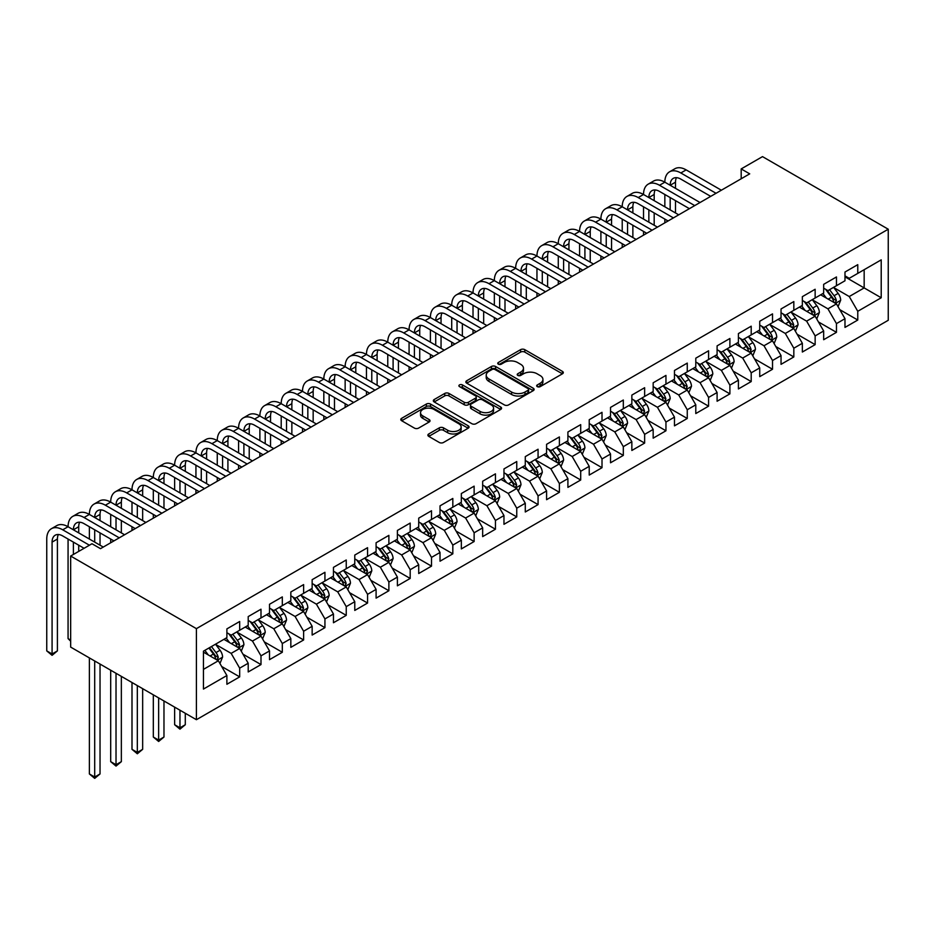 <?xml version="1.0" encoding="UTF-8"?>
<svg xmlns="http://www.w3.org/2000/svg" width="935" height="935" viewBox="0 0 935 935"><rect width="100%" height="100%" fill="white"/><g stroke="black" fill="none" stroke-linecap="round" stroke-linejoin="round"><path stroke-width="1.4" d="M537.274 386.634A2.069 1.192 0 0 0 540.208 386.634L562.438 373.801A2.957 1.706 0 0 0 563.302 372.598A2.957 1.706 0 0 0 562.438 371.394L524.78 349.655A2.957 1.706 0 0 0 520.596 349.655L498.367 362.488A2.069 1.192 0 0 0 497.759 363.329A2.069 1.192 0 0 0 498.367 364.171A2.069 1.192 0 0 0 501.289 364.171L504.164 362.511A9.467 5.47 0 0 1 517.558 362.511L520.702 364.323A9.467 5.47 0 0 1 523.471 368.191A9.467 5.47 0 0 1 520.702 372.06L517.815 373.719A2.069 1.192 0 0 0 517.219 374.561A2.069 1.192 0 0 0 517.815 375.402A2.069 1.192 0 0 0 520.748 375.402L523.623 373.743A9.467 5.47 0 0 1 537.017 373.743L540.149 375.554A9.467 5.47 0 0 1 542.931 379.423A9.467 5.47 0 0 1 540.149 383.292L537.274 384.951A2.069 1.192 0 0 0 536.667 385.793A2.069 1.192 0 0 0 537.274 386.634L537.274 384.951M428.756 433.957A2.957 1.706 0 0 0 427.879 435.161A2.957 1.706 0 0 0 428.756 436.376L439.31 442.477A2.957 1.706 0 0 0 443.494 442.477L468.19 428.218A2.957 1.706 0 0 0 469.054 427.014A2.957 1.706 0 0 0 468.19 425.799L430.532 404.06A2.957 1.706 0 0 0 426.348 404.06L401.653 418.319A2.957 1.706 0 0 0 400.788 419.523A2.957 1.706 0 0 0 401.653 420.727L414.415 428.101A2.957 1.706 0 0 0 418.6 428.101L429.165 422.001A2.957 1.706 0 0 0 430.03 420.797A2.957 1.706 0 0 0 429.165 419.581L422.842 415.935A7.912 4.57 0 0 1 420.528 412.697A7.912 4.57 0 0 1 425.413 408.478A7.912 4.57 0 0 1 434.039 409.472L458.828 423.777A7.912 4.57 0 0 1 461.142 427.014A7.912 4.57 0 0 1 456.257 431.234A7.912 4.57 0 0 1 447.631 430.24L443.494 427.856A2.957 1.706 0 0 0 439.31 427.856L428.756 433.957L428.756 436.376M70.663 556.044L196.408 628.647L196.408 719.705L70.663 647.102L70.663 556.044L91.981 543.738L100.501 548.658L749.706 173.852L741.186 168.919L741.186 178.772M741.186 168.919L762.504 156.624L888.25 229.215L196.408 628.647M504.374 404.913A2.957 1.706 0 0 0 508.558 404.913L533.254 390.655A2.957 1.706 0 0 0 534.119 389.451A2.957 1.706 0 0 0 533.254 388.235L495.597 366.497A2.957 1.706 0 0 0 491.413 366.497L466.717 380.755A2.957 1.706 0 0 0 465.852 381.959A2.957 1.706 0 0 0 466.717 383.163L504.374 404.913M460.336 387.09A2.069 1.192 0 0 1 462.428 387.382L462.428 384.916L500.716 407.017A2.957 1.706 0 0 1 501.581 408.233A2.957 1.706 0 0 1 500.716 409.436L476.032 423.695A2.957 1.706 0 0 1 471.848 423.695L434.191 401.945L434.191 399.537A2.957 1.706 0 0 0 433.326 400.741A2.957 1.706 0 0 0 434.191 401.945M434.191 399.537L444.756 393.436A2.957 1.706 0 0 1 448.94 393.436L464.216 402.249A2.957 1.706 0 0 0 468.4 402.249L475.401 398.205A2.957 1.706 0 0 0 476.266 397.001A2.957 1.706 0 0 0 475.401 395.785L459.506 386.611A2.069 1.192 0 0 1 458.898 385.769A2.069 1.192 0 0 1 460.172 384.659A2.069 1.192 0 0 1 462.428 384.916M196.408 719.705L888.25 320.284L888.25 229.215M844.983 276.842L864.162 287.922L864.162 269.701L881.214 259.86L857.769 273.394L857.769 264.663L844.983 272.038L844.983 280.781L836.463 285.701L836.463 276.959L823.665 284.345L823.665 293.087L815.145 298.008L815.145 289.266L802.359 296.652L802.359 305.394L793.827 310.315L793.827 301.573L781.041 308.959L781.041 317.69L772.52 322.622L772.52 313.88L759.734 321.266L759.734 329.997L751.202 334.917L751.202 326.186L738.416 333.573L738.416 342.303L729.896 347.224L729.896 338.493L717.098 345.868L717.098 354.61L708.578 359.531L708.578 350.8L695.792 358.175L695.792 366.917L687.26 371.838L687.26 363.096L674.474 370.482L674.474 379.224L665.954 384.145L665.954 375.402L653.168 382.789L653.168 391.531L644.636 396.452L644.636 387.709L631.85 395.096L631.85 403.826L623.318 408.759L623.318 400.016L610.532 407.403L610.532 416.133L602.011 421.054L602.011 412.323L589.225 419.71L589.225 428.44L580.693 433.361L580.693 424.63L567.907 432.005L567.907 440.747L559.387 445.668L559.387 436.937L546.589 444.312L546.589 453.054L538.069 457.975L538.069 449.232L525.283 456.619L525.283 465.361L516.751 470.282L516.751 461.539L503.965 468.926L503.965 477.668L495.445 482.589L495.445 473.846L482.659 481.233L482.659 489.963L474.127 494.895L474.127 486.153L461.341 493.54L461.341 502.27L452.82 507.191L452.82 498.46L440.023 505.847L440.023 514.577L431.502 519.498L431.502 510.767L418.716 518.142L418.716 526.884L410.184 531.805L410.184 523.074L397.398 530.449L397.398 539.191L388.878 544.112L388.878 535.369L376.092 542.756L376.092 551.498L367.56 556.418L367.56 547.676L354.774 555.063L354.774 563.805L346.242 568.725L346.242 559.983L333.456 567.37L333.456 576.1L324.936 581.032L324.936 572.29L312.15 579.677L312.15 588.407L303.618 593.328L303.618 584.597L290.832 591.984L290.832 600.714L282.312 605.635L282.312 596.904L269.514 604.279L269.514 613.021L260.994 617.942L260.994 609.211L248.207 616.586L248.207 625.328L239.676 630.248L239.676 621.506L226.889 628.893L226.889 637.635L203.444 651.169L203.444 689.072L226.889 675.526L218.369 660.764L203.444 652.151M881.214 259.86L881.214 297.762L857.769 311.297L849.249 296.535L833.798 287.606M839.759 309.637L857.769 320.039L857.769 311.297M857.769 320.039L844.983 327.414L844.983 318.683L836.463 323.603L827.931 308.83L812.48 299.913M818.452 321.944L836.463 332.334L836.463 323.603M836.463 332.334L823.665 339.721L823.665 330.99L815.145 335.91L806.624 321.137L791.162 312.22M797.134 334.251L815.145 344.641L815.145 335.91M815.145 344.641L802.359 352.027L802.359 343.285L793.827 348.217L785.306 333.444L769.856 324.527M775.816 346.546L793.827 356.948L793.827 348.217M793.827 356.948L781.041 364.334L781.041 355.592L772.52 360.513L763.988 345.751L748.538 336.834M754.51 358.853L772.52 369.255L772.52 360.513M772.52 369.255L759.734 376.641L759.734 367.899L751.202 372.82L742.682 358.058L727.231 349.129M733.192 371.16L751.202 381.562L751.202 372.82M751.202 381.562L738.416 388.948L738.416 380.206L729.896 385.126L721.364 370.365L705.913 361.436M711.886 383.467L729.896 393.869L729.896 385.126M729.896 393.869L717.098 401.244L717.098 392.513L708.578 397.433L700.046 382.672L684.595 373.743M690.568 395.774L708.578 406.176L708.578 397.433M708.578 406.176L695.792 413.55L695.792 404.82L687.26 409.74L678.74 394.967L663.289 386.05M669.25 408.081L687.26 418.471L687.26 409.74M687.26 418.471L674.474 425.857L674.474 417.127L665.954 422.047L657.422 407.274L641.971 398.357M647.943 420.388L665.954 430.778L665.954 422.047M665.954 430.778L653.168 438.164L653.168 429.422L644.636 434.354L636.116 419.581L620.653 410.664M626.625 432.683L644.636 443.085L644.636 434.354M644.636 443.085L631.85 450.471L631.85 441.729L623.318 446.649L614.798 431.888L599.347 422.971M605.319 444.99L623.318 455.392L623.318 446.649M623.318 455.392L610.532 462.778L610.532 454.036L602.011 458.956L593.48 444.195L578.029 435.266M584.001 457.297L602.011 467.699L602.011 458.956M602.011 467.699L589.225 475.074L589.225 466.343L580.693 471.263L572.173 456.502L556.722 447.573M562.683 469.604L580.693 480.006L580.693 471.263M580.693 480.006L567.907 487.38L567.907 478.65L559.387 483.57L550.855 468.809L535.404 459.88M541.377 481.911L559.387 492.301L559.387 483.57M559.387 492.301L546.589 499.687L546.589 490.957L538.069 495.877L529.549 481.104L514.086 472.187M520.059 494.218L538.069 504.608L538.069 495.877M538.069 504.608L525.283 511.994L525.283 503.264L516.751 508.184L508.231 493.411L492.78 484.494M498.741 506.525L516.751 516.915L516.751 508.184M516.751 516.915L503.965 524.301L503.965 515.559L495.445 520.491L486.913 505.718L471.462 496.801M477.434 518.82L495.445 529.222L495.445 520.491M495.445 529.222L482.659 536.608L482.659 527.866L474.127 532.786L465.607 518.025L450.156 509.108M456.116 531.127L474.127 541.529L474.127 532.786M474.127 541.529L461.341 548.915L461.341 540.173L452.82 545.093L444.289 530.332L428.838 521.403M434.81 543.434L452.82 553.836L452.82 545.093M452.82 553.836L440.023 561.21L440.023 552.48L431.502 557.4L422.971 542.639L407.52 533.71M413.492 555.741L431.502 566.142L431.502 557.4M431.502 566.142L418.716 573.517L418.716 564.787L410.184 569.707L401.664 554.946L386.213 546.017M392.174 568.048L410.184 578.438L410.184 569.707M410.184 578.438L397.398 585.824L397.398 577.094L388.878 582.014L380.346 567.241L364.895 558.324M370.868 580.355L388.878 590.745L388.878 582.014M388.878 590.745L376.092 598.131L376.092 589.401L367.56 594.321L359.04 579.548L343.577 570.63M349.55 592.661L367.56 603.052L367.56 594.321M367.56 603.052L354.774 610.438L354.774 601.696L346.242 606.628L337.722 591.855L322.271 582.937M328.243 604.957L346.242 615.359L346.242 606.628M346.242 615.359L333.456 622.745L333.456 614.003L324.936 618.923L316.404 604.162L300.953 595.244M306.925 617.264L324.936 627.665L324.936 618.923M324.936 627.665L312.15 635.052L312.15 626.31L303.618 631.23L295.098 616.469L279.647 607.54M285.607 629.571L303.618 639.972L303.618 631.23M303.618 639.972L290.832 647.347L290.832 638.617L282.312 643.537L273.78 628.776L258.329 619.847M264.301 641.878L282.312 652.279L282.312 643.537M282.312 652.279L269.514 659.654L269.514 650.924L260.994 655.844L252.473 641.071L237.011 632.154M242.983 654.184L260.994 664.575L260.994 655.844M260.994 664.575L248.207 671.961L248.207 663.231L239.676 668.151L231.155 653.378L215.704 644.46M221.665 666.491L239.676 676.882L239.676 668.151M239.676 676.882L226.889 684.268L226.889 675.526M226.889 632.715L231.155 635.169L239.676 630.248M203.444 669.378L218.369 660.764M248.207 620.408L252.473 622.862L260.994 617.942M231.155 653.378L239.676 648.458L223.909 639.353M248.207 663.231L239.676 648.458M269.514 608.101L273.78 610.555L282.312 605.635M252.473 641.071L260.994 636.151L245.215 627.046M269.514 650.924L260.994 636.151M290.832 595.794L295.098 598.26L303.618 593.328M273.78 628.776L282.312 623.844L266.533 614.739M290.832 638.617L282.312 623.844M312.15 583.487L316.404 585.953L324.936 581.032M295.098 616.469L303.618 611.548L287.851 602.444M312.15 626.31L303.618 611.548M333.456 571.18L337.722 573.646L346.242 568.725M316.404 604.162L324.936 599.241L309.158 590.137M333.456 614.003L324.936 599.241M354.774 558.873L359.04 561.339L367.56 556.418M337.722 591.855L346.242 586.935L330.476 577.83M354.774 601.696L346.242 586.935M376.092 546.578L380.346 549.032L388.878 544.112M359.04 579.548L367.56 574.628L351.794 565.523M376.092 589.401L367.56 574.628M397.398 534.271L401.664 536.725L410.184 531.805M380.346 567.241L388.878 562.321L373.1 553.216M397.398 577.094L388.878 562.321M418.716 521.964L422.971 524.418L431.502 519.498M401.664 554.946L410.184 550.014L394.418 540.909M418.716 564.787L410.184 550.014M440.023 509.657L444.289 512.123L452.82 507.191M422.971 542.639L431.502 537.718L415.724 528.602M440.023 552.48L431.502 537.718M461.341 497.35L465.607 499.816L474.127 494.895M444.289 530.332L452.82 525.412L437.042 516.307M461.341 540.173L452.82 525.412M482.659 485.043L486.913 487.509L495.445 482.589M465.607 518.025L474.127 513.105L458.36 504M482.659 527.866L474.127 513.105M503.965 472.736L508.231 475.202L516.751 470.282M486.913 505.718L495.445 500.798L479.667 491.693M503.965 515.559L495.445 500.798M525.283 460.441L529.549 462.895L538.069 457.975M508.231 493.411L516.751 488.491L500.985 479.386M525.283 503.264L516.751 488.491M546.589 448.134L550.855 450.588L559.387 445.668M529.549 481.104L538.069 476.184L522.291 467.079M546.589 490.957L538.069 476.184M567.907 435.827L572.173 438.281L580.693 433.361M550.855 468.809L559.387 463.877L543.609 454.772M567.907 478.65L559.387 463.877M589.225 423.52L593.48 425.986L602.011 421.054M572.173 456.502L580.693 451.582L564.927 442.465M589.225 466.343L580.693 451.582M610.532 411.213L614.798 413.679L623.318 408.759M593.48 444.195L602.011 439.275L586.233 430.17M610.532 454.036L602.011 439.275M631.85 398.906L636.116 401.372L644.636 396.452M614.798 431.888L623.318 426.968L607.551 417.863M631.85 441.729L623.318 426.968M653.168 386.599L657.422 389.065L665.954 384.145M636.116 419.581L644.636 414.661L628.869 405.556M653.168 429.422L644.636 414.661M674.474 374.304L678.74 376.758L687.26 371.838M657.422 407.274L665.954 402.354L650.176 393.249M674.474 417.127L665.954 402.354M695.792 361.997L700.046 364.451L708.578 359.531M678.74 394.967L687.26 390.047L671.494 380.942M695.792 404.82L687.26 390.047M717.098 349.69L721.364 352.144L729.896 347.224M700.046 382.672L708.578 377.74L692.8 368.635M717.098 392.513L708.578 377.74M738.416 337.383L742.682 339.849L751.202 334.917M721.364 370.365L729.896 365.445L714.118 356.328M738.416 380.206L729.896 365.445M759.734 325.076L763.988 327.542L772.52 322.622M742.682 358.058L751.202 353.138L735.436 344.033M759.734 367.899L751.202 353.138M781.041 312.769L785.306 315.235L793.827 310.315M763.988 345.751L772.52 340.831L756.742 331.726M781.041 355.592L772.52 340.831M802.359 300.462L806.624 302.928L815.145 298.008M785.306 333.444L793.827 328.524L778.06 319.419M802.359 343.285L793.827 328.524M823.665 288.167L827.931 290.621L836.463 285.701M806.624 321.137L815.145 316.217L799.367 307.112M823.665 330.99L815.145 316.217M844.983 275.86L849.249 278.314L857.769 273.394M827.931 308.83L836.463 303.91L820.685 294.805M844.983 318.683L836.463 303.91M849.249 296.535L864.162 287.922L881.214 297.762M538.104 386.926L540.149 385.746A9.467 5.47 0 0 0 542.931 381.889L542.931 379.423M523.471 368.191L523.471 370.646A9.467 5.47 0 0 1 520.702 374.514L518.644 375.695M562.391 373.825L524.78 352.109A2.957 1.706 0 0 0 520.596 352.109L499.197 364.463M533.207 390.678L495.597 368.963A2.957 1.706 0 0 0 491.413 368.963L466.764 383.186L466.717 380.755M528.018 390.292A2.069 1.192 0 0 0 528.626 389.451A2.069 1.192 0 0 0 528.018 388.598L494.966 369.524A2.069 1.192 0 0 0 492.032 369.524L489.005 371.265A9.467 5.47 0 0 0 486.223 375.134A9.467 5.47 0 0 0 489.005 379.002L511.597 392.046A9.467 5.47 0 0 0 524.991 392.046L528.018 390.292L528.018 392.758A2.069 1.192 0 0 0 528.626 391.905L528.626 389.451M486.223 375.134L486.223 377.6A9.467 5.47 0 0 0 489.005 381.457L489.005 379.002M528.018 392.758L524.991 394.5A9.467 5.47 0 0 1 511.597 394.5L489.005 381.457M434.226 401.968L444.756 395.891L444.756 393.436M476.266 397.001L476.266 399.455A2.957 1.706 0 0 1 475.401 400.671L468.4 404.715A2.957 1.706 0 0 1 464.216 404.715L448.94 395.891A2.957 1.706 0 0 0 444.756 395.891M462.428 387.382L500.681 409.46M480.064 411.4A7.912 4.57 0 0 0 488.678 412.393A7.912 4.57 0 0 0 493.575 408.174A7.912 4.57 0 0 0 491.249 404.937L482.518 399.899A2.957 1.706 0 0 0 478.334 399.899L471.322 403.943A2.957 1.706 0 0 0 470.457 405.147A2.957 1.706 0 0 0 471.322 406.363L480.064 411.4L480.064 413.866A7.912 4.57 0 0 0 488.678 414.848A7.912 4.57 0 0 0 493.575 410.629L493.575 408.174M470.457 405.147L470.457 407.613A2.957 1.706 0 0 0 471.322 408.817L471.322 406.363M480.064 413.866L471.322 408.817M461.142 427.014L461.142 429.469A7.912 4.57 0 0 1 456.257 433.7A7.912 4.57 0 0 1 447.631 432.706L443.494 430.322A2.957 1.706 0 0 0 439.31 430.322L428.791 436.4M420.528 412.697L420.528 415.163A7.912 4.57 0 0 0 422.842 418.389L422.842 415.935M429.13 422.024L422.842 418.389M468.143 428.242L430.532 406.526A2.957 1.706 0 0 0 426.348 406.526L401.699 420.75M838.04 306.645L840.682 300.193A7.983 4.617 -120 0 0 838.134 293.391L833.599 287.349M826.388 298.101L822.94 293.508M834.955 303.045L836.369 300.532A7.983 4.617 -120 0 0 834.078 295.729L829.555 289.686M826.972 290.06L832.559 297.529A4.067 2.349 60 0 1 833.295 298.768L836.369 300.532M825.558 289.254L831.519 297.213A7.983 4.617 60 0 1 833.81 302.017L833.973 302.473M84.092 548.296L62.738 535.965A15.065 8.696 -120 0 0 55.2 535.217A15.065 8.696 -120 0 0 52.08 542.113L52.08 653.974L46.75 650.9L46.75 539.039A22.604 13.055 60 0 1 51.437 528.696L56.766 525.622A22.604 13.055 60 0 1 68.068 526.732A22.604 13.055 60 0 1 72.743 516.389L78.072 513.315A22.604 13.055 60 0 1 89.374 514.425A22.604 13.055 60 0 1 94.061 504.082L99.391 501.008A22.604 13.055 60 0 1 110.692 502.13A22.604 13.055 60 0 1 115.367 491.775L120.697 488.701A22.604 13.055 60 0 1 131.999 489.823A22.604 13.055 60 0 1 136.685 479.468L142.015 476.394A22.604 13.055 60 0 1 153.317 477.516A22.604 13.055 60 0 1 158.003 467.161L163.333 464.087A22.604 13.055 60 0 1 174.635 465.209A22.604 13.055 60 0 1 179.31 454.866L184.639 451.78A22.604 13.055 60 0 1 195.941 452.902A22.604 13.055 60 0 1 200.628 442.559L205.957 439.485A22.604 13.055 60 0 1 217.259 440.595A22.604 13.055 60 0 1 221.946 430.252L227.263 427.178A22.604 13.055 60 0 1 238.577 428.288A22.604 13.055 60 0 1 243.252 417.945L248.581 414.871A22.604 13.055 60 0 1 259.883 415.993A22.604 13.055 60 0 1 264.57 405.638L269.899 402.564A22.604 13.055 60 0 1 281.201 403.686A22.604 13.055 60 0 1 285.876 393.331L291.206 390.257A22.604 13.055 60 0 1 302.508 391.379A22.604 13.055 60 0 1 307.194 381.024L312.524 377.95A22.604 13.055 60 0 1 323.826 379.072A22.604 13.055 60 0 1 328.512 368.729L333.842 365.643A22.604 13.055 60 0 1 345.144 366.765A22.604 13.055 60 0 1 349.819 356.422L355.148 353.348A22.604 13.055 60 0 1 366.45 354.458A22.604 13.055 60 0 1 371.137 344.115L376.466 341.041A22.604 13.055 60 0 1 387.768 342.152A22.604 13.055 60 0 1 392.443 331.808L397.772 328.734A22.604 13.055 60 0 1 409.074 329.856A22.604 13.055 60 0 1 413.761 319.501L419.09 316.427A22.604 13.055 60 0 1 430.392 317.549A22.604 13.055 60 0 1 435.079 307.194L440.408 304.12A22.604 13.055 60 0 1 451.71 305.242A22.604 13.055 60 0 1 456.385 294.887L461.715 291.813A22.604 13.055 60 0 1 473.017 292.935A22.604 13.055 60 0 1 477.703 282.592L483.033 279.507A22.604 13.055 60 0 1 494.334 280.629A22.604 13.055 60 0 1 499.021 270.285L504.339 267.211A22.604 13.055 60 0 1 515.652 268.322A22.604 13.055 60 0 1 520.327 257.978L525.657 254.904A22.604 13.055 60 0 1 536.959 256.026A22.604 13.055 60 0 1 541.645 245.671L546.975 242.597A22.604 13.055 60 0 1 558.277 243.719A22.604 13.055 60 0 1 562.952 233.364L568.281 230.29A22.604 13.055 60 0 1 579.583 231.412A22.604 13.055 60 0 1 584.27 221.057L589.599 217.984A22.604 13.055 60 0 1 600.901 219.106A22.604 13.055 60 0 1 605.588 208.75L610.917 205.677A22.604 13.055 60 0 1 622.219 206.799A22.604 13.055 60 0 1 626.894 196.455L632.224 193.37A22.604 13.055 60 0 1 643.525 194.492A22.604 13.055 60 0 1 648.212 184.148L653.542 181.074A22.604 13.055 60 0 1 664.843 182.185A22.604 13.055 60 0 1 669.518 171.841L674.848 168.768A22.604 13.055 60 0 1 686.15 169.889L721.364 190.214M669.518 171.841A22.604 13.055 60 0 1 680.832 172.963L716.035 193.288M710.705 196.362L680.832 179.111A15.065 8.696 -120 0 0 673.293 178.363A15.065 8.696 -120 0 0 670.173 185.27L675.502 182.185L675.502 188.344M676.437 177.673A15.065 8.696 -120 0 0 675.502 182.185M670.173 197.565L670.173 209.872M675.502 200.651L675.502 212.958M664.843 222.846L664.843 219.106M664.843 206.799L664.843 194.492M816.722 318.952L819.364 312.5A7.983 4.617 -120 0 0 816.816 305.698L812.293 299.656M805.07 310.408L801.634 305.803M813.637 315.352L815.051 312.839A7.983 4.617 -120 0 0 812.76 308.036L808.237 301.993M805.654 302.367L811.241 309.836A4.067 2.349 60 0 1 811.989 311.075L815.051 312.839M804.252 301.561L810.213 309.52A7.983 4.617 60 0 1 812.492 314.324L812.655 314.779M795.404 331.259L798.046 324.807A7.983 4.617 -120 0 0 795.498 318.005L790.975 311.963M783.764 322.704L780.316 318.11M792.331 327.659L793.733 325.146A7.983 4.617 -120 0 0 791.454 320.343L786.919 314.3M784.336 314.674L789.935 322.143A4.067 2.349 60 0 1 790.671 323.381L793.733 325.146M782.934 313.868L788.895 321.815A7.983 4.617 60 0 1 791.185 326.619L791.337 327.086M648.212 184.148A22.604 13.055 60 0 1 659.514 185.27L664.843 182.185L700.046 202.521M659.514 185.27L694.728 205.595M689.399 208.669L659.514 191.418A15.065 8.696 -120 0 0 651.976 190.67A15.065 8.696 -120 0 0 648.855 197.565L654.184 194.492L654.184 200.651M655.131 189.98A15.065 8.696 -120 0 0 654.184 194.492M648.855 209.872L648.855 222.179M654.184 212.958L654.184 225.253M643.525 235.152L643.525 231.412M643.525 219.106L643.525 206.799M626.894 196.455A22.604 13.055 60 0 1 638.196 197.565L643.525 194.492L678.74 214.828M638.196 197.565L673.41 217.902M668.081 220.976L638.196 203.725A15.065 8.696 -120 0 0 630.669 202.977A15.065 8.696 -120 0 0 627.549 209.872L632.866 206.799L632.866 212.958M633.813 202.287A15.065 8.696 -120 0 0 632.866 206.799M627.549 222.179L627.549 234.486M632.866 225.253L632.866 237.56M622.219 247.459L622.219 243.719M622.219 231.412L622.219 219.106M774.098 343.566L776.74 337.114A7.983 4.617 -120 0 0 774.192 330.312L769.657 324.27M762.446 335.01L758.998 330.417M771.013 339.954L772.427 337.453A7.983 4.617 -120 0 0 770.136 332.65L765.613 326.607M763.03 326.981L768.617 334.45A4.067 2.349 60 0 1 769.353 335.677L772.427 337.453M761.616 326.175L767.577 334.122A7.983 4.617 60 0 1 769.867 338.926L770.031 339.393M752.78 355.861L755.422 349.421A7.983 4.617 -120 0 0 752.874 342.619L748.351 336.577M741.128 347.317L737.692 342.724M749.695 352.261L751.109 349.76A7.983 4.617 -120 0 0 748.83 344.957L744.295 338.914M741.712 339.288L747.31 346.756A4.067 2.349 60 0 1 748.047 347.984L751.109 349.76M740.31 338.47L746.27 346.429A7.983 4.617 60 0 1 748.549 351.233L748.713 351.7M605.588 208.75A22.604 13.055 60 0 1 616.89 209.872L622.219 206.799L657.422 227.123M616.89 209.872L652.092 230.209M646.763 233.282L616.89 216.032A15.065 8.696 -120 0 0 609.351 215.284A15.065 8.696 -120 0 0 606.231 222.179L611.56 219.106L611.56 225.253M612.507 214.582A15.065 8.696 -120 0 0 611.56 219.106M606.231 234.486L606.231 246.793M611.56 237.56L611.56 249.867M600.901 259.766L600.901 256.026M600.901 243.719L600.901 231.412M584.27 221.057A22.604 13.055 60 0 1 595.572 222.179L600.901 219.106L636.116 239.43M595.572 222.179L630.786 242.504M625.457 245.589L595.572 228.339A15.065 8.696 -120 0 0 588.033 227.591A15.065 8.696 -120 0 0 584.913 234.486L590.242 231.412L590.242 237.56M591.189 226.889A15.065 8.696 -120 0 0 590.242 231.412M584.913 246.793L584.913 259.1M590.242 249.867L590.242 262.174M579.583 272.062L579.583 268.322M579.583 256.026L579.583 243.719M731.462 368.168L734.115 361.728A7.983 4.617 -120 0 0 731.556 354.926L727.033 348.872M719.821 359.624L716.374 355.031M728.388 364.568L729.803 362.067A7.983 4.617 -120 0 0 727.512 357.264L722.989 351.209M720.394 351.595L725.992 359.052A4.067 2.349 60 0 1 726.729 360.291L729.803 362.067M718.992 350.777L724.952 358.736A7.983 4.617 60 0 1 727.243 363.54L727.407 364.007M562.952 233.364A22.604 13.055 60 0 1 574.254 234.486L579.583 231.412L614.798 251.737M574.254 234.486L609.468 254.811M604.139 257.896L574.254 240.634A15.065 8.696 -120 0 0 566.727 239.898A15.065 8.696 -120 0 0 563.606 246.793L568.936 243.719L568.936 249.867M569.871 239.196A15.065 8.696 -120 0 0 568.936 243.719M563.606 259.1L563.606 271.407M568.936 262.174L568.936 274.481M558.277 284.369L558.277 280.629M558.277 268.322L558.277 256.026M710.156 380.475L712.797 374.023A7.983 4.617 -120 0 0 710.249 367.221L705.715 361.179M698.503 371.931L695.067 367.338M707.07 376.875L708.485 374.374A7.983 4.617 -120 0 0 706.194 369.559L701.671 363.516M699.088 363.902L704.674 371.359A4.067 2.349 60 0 1 705.422 372.598L708.485 374.374M697.685 363.084L703.646 371.043A7.983 4.617 60 0 1 705.925 375.847L706.089 376.302M541.645 245.671A22.604 13.055 60 0 1 552.947 246.793L558.277 243.719L593.48 264.044M552.947 246.793L588.15 267.118M582.832 270.192L552.947 252.941A15.065 8.696 -120 0 0 545.409 252.193A15.065 8.696 -120 0 0 542.288 259.1L547.618 256.026L547.618 262.174M548.564 251.503A15.065 8.696 -120 0 0 547.618 256.026M542.288 271.407L542.288 283.702M547.618 274.481L547.618 286.788M536.959 296.675L536.959 292.935M536.959 280.629L536.959 268.322M688.838 392.782L691.479 386.33A7.983 4.617 -120 0 0 688.931 379.528L684.408 373.486M677.185 384.238L673.749 379.645M685.764 389.182L687.167 386.669A7.983 4.617 -120 0 0 684.887 381.866L680.353 375.823M677.77 376.197L683.368 383.666A4.067 2.349 60 0 1 684.104 384.904L687.167 386.669M676.367 375.391L682.328 383.35A7.983 4.617 60 0 1 684.619 388.154L684.771 388.609M520.327 257.978A22.604 13.055 60 0 1 531.629 259.1L536.959 256.026L572.173 276.351M531.629 259.1L566.844 279.425M561.514 282.499L531.629 265.248A15.065 8.696 -120 0 0 524.103 264.5A15.065 8.696 -120 0 0 520.97 271.407L526.3 268.322L526.3 274.481M527.246 263.81A15.065 8.696 -120 0 0 526.3 268.322M520.97 283.702L520.97 296.009M526.3 286.788L526.3 299.083M515.652 308.982L515.652 305.242M515.652 292.935L515.652 280.629M667.532 405.089L670.173 398.637A7.983 4.617 -120 0 0 667.625 391.835L663.09 385.793M655.879 396.545L652.431 391.94M664.446 401.489L665.86 398.976A7.983 4.617 -120 0 0 663.569 394.173L659.046 388.13M656.463 388.504L662.05 395.973A4.067 2.349 60 0 1 662.786 397.211L665.86 398.976M655.049 387.698L661.01 395.657A7.983 4.617 60 0 1 663.301 400.46L663.464 400.916M499.021 270.285A22.604 13.055 60 0 1 510.323 271.407L515.652 268.322L550.855 288.658M510.323 271.407L545.526 291.732M540.196 294.805L510.323 277.555A15.065 8.696 -120 0 0 502.785 276.807A15.065 8.696 -120 0 0 499.664 283.702L504.993 280.629L504.993 286.788M505.928 276.117A15.065 8.696 -120 0 0 504.993 280.629M499.664 296.009L499.664 308.316M504.993 299.095L504.993 311.39M494.334 321.289L494.334 317.549M494.334 305.242L494.334 292.935M646.214 417.396L648.855 410.944A7.983 4.617 -120 0 0 646.307 404.142L641.784 398.1M634.561 408.84L631.125 404.247M643.128 413.796L644.542 411.283A7.983 4.617 -120 0 0 642.251 406.48L637.728 400.437M635.146 400.811L640.732 408.279A4.067 2.349 60 0 1 641.48 409.518L644.542 411.283M633.743 400.005L639.704 407.952A7.983 4.617 60 0 1 641.983 412.756L642.146 413.223M477.703 282.592A22.604 13.055 60 0 1 489.005 283.702L494.334 280.629L529.549 300.965M489.005 283.702L524.219 304.039M518.89 307.112L489.005 289.862A15.065 8.696 -120 0 0 481.467 289.114A15.065 8.696 -120 0 0 478.346 296.009L483.675 292.935L483.675 299.083M484.622 288.424A15.065 8.696 -120 0 0 483.675 292.935M478.346 308.316L478.346 320.623M483.675 311.39L483.675 323.697M473.017 333.596L473.017 329.856M473.017 317.549L473.017 305.242M624.896 429.703L627.537 423.251A7.983 4.617 -120 0 0 624.989 416.449L620.466 410.407M613.255 421.147L609.807 416.554M621.822 426.091L623.224 423.59A7.983 4.617 -120 0 0 620.945 418.786L616.41 412.744M613.827 413.118L619.426 420.586A4.067 2.349 60 0 1 620.162 421.814L623.224 423.59M612.425 412.312L618.386 420.259A7.983 4.617 60 0 1 620.676 425.063L620.828 425.53M456.385 294.887A22.604 13.055 60 0 1 467.687 296.009L473.017 292.935L508.231 313.26M467.687 296.009L502.901 316.346M497.572 319.419L467.687 302.169A15.065 8.696 -120 0 0 460.16 301.421A15.065 8.696 -120 0 0 457.04 308.316L462.369 305.242L462.369 311.39M463.304 300.719A15.065 8.696 -120 0 0 462.369 305.242M457.04 320.623L457.04 332.93M462.369 323.697L462.369 336.004M451.71 345.903L451.71 342.152M451.71 329.856L451.71 317.549M603.589 441.998L606.231 435.558A7.983 4.617 -120 0 0 603.683 428.756L599.148 422.714M591.937 433.454L588.501 428.861M600.504 438.398L601.918 435.897A7.983 4.617 -120 0 0 599.627 431.093L595.104 425.051M592.521 425.425L598.108 432.893A4.067 2.349 60 0 1 598.844 434.12L601.918 435.897M591.119 424.607L597.068 432.566A7.983 4.617 60 0 1 599.358 437.37L599.522 437.837M435.079 307.194A22.604 13.055 60 0 1 446.381 308.316L451.71 305.242L486.913 325.567M446.381 308.316L481.583 328.641M476.254 331.726L446.381 314.476A15.065 8.696 -120 0 0 438.842 313.728A15.065 8.696 -120 0 0 435.722 320.623L441.051 317.549L441.051 323.697M441.998 313.026A15.065 8.696 -120 0 0 441.051 317.549M435.722 332.93L435.722 345.237M441.051 336.004L441.051 348.311M430.392 358.199L430.392 354.458M430.392 342.152L430.392 329.856M582.271 454.305L584.913 447.865A7.983 4.617 -120 0 0 582.365 441.063L577.842 435.009M570.619 445.761L567.183 441.168M579.186 450.705L580.6 448.204A7.983 4.617 -120 0 0 578.321 443.4L573.786 437.346M571.203 437.732L576.801 445.189A4.067 2.349 60 0 1 577.538 446.427L580.6 448.204M569.801 436.914L575.761 444.873A7.983 4.617 60 0 1 578.04 449.677L578.204 450.144M413.761 319.501A22.604 13.055 60 0 1 425.063 320.623L430.392 317.549L465.607 337.874M425.063 320.623L460.277 340.948M454.948 344.033L425.063 326.771A15.065 8.696 -120 0 0 417.524 326.034A15.065 8.696 -120 0 0 414.404 332.93L419.733 329.856L419.733 336.004M420.68 325.333A15.065 8.696 -120 0 0 419.733 329.856M414.404 345.237L414.404 357.544M419.733 348.311L419.733 360.618M409.074 370.505L409.074 366.765M409.074 354.458L409.074 342.152M560.965 466.612L563.606 460.16A7.983 4.617 -120 0 0 561.058 453.358L556.524 447.316M549.312 458.068L545.865 453.475M557.879 463.012L559.294 460.511A7.983 4.617 -120 0 0 557.003 455.696L552.48 449.653M549.897 450.039L555.483 457.495A4.067 2.349 60 0 1 556.22 458.734L559.294 460.511M548.483 449.221L554.443 457.18A7.983 4.617 60 0 1 556.734 461.983L556.898 462.439M392.443 331.808A22.604 13.055 60 0 1 403.756 332.93L409.074 329.856L444.289 350.181M403.756 332.93L438.959 353.255M433.63 356.328L403.756 339.078A15.065 8.696 -120 0 0 396.218 338.33A15.065 8.696 -120 0 0 393.097 345.237L398.427 342.163L398.427 348.311M399.362 337.64A15.065 8.696 -120 0 0 398.427 342.163M393.097 357.544L393.097 369.839M398.427 360.618L398.427 372.925M387.768 382.812L387.768 379.072M387.768 366.765L387.768 354.458M539.647 478.919L542.288 472.467A7.983 4.617 -120 0 0 539.74 465.665L535.206 459.623M527.995 470.375L524.558 465.782M536.561 475.319L537.976 472.806A7.983 4.617 -120 0 0 535.685 468.003L531.162 461.96M528.579 462.334L534.165 469.802A4.067 2.349 60 0 1 534.913 471.041L537.976 472.806M527.176 461.528L533.137 469.487A7.983 4.617 60 0 1 535.416 474.29L535.58 474.746M371.137 344.115A22.604 13.055 60 0 1 382.438 345.237L387.768 342.152L422.971 362.488M382.438 345.237L417.653 365.562M412.323 368.635L382.438 351.385A15.065 8.696 -120 0 0 374.9 350.637A15.065 8.696 -120 0 0 371.779 357.544L377.109 354.458L377.109 360.618M378.056 349.947A15.065 8.696 -120 0 0 377.109 354.458M371.779 369.839L371.779 382.146M377.109 372.925L377.109 385.22M366.45 395.119L366.45 391.379M366.45 379.072L366.45 366.765M518.329 491.226L520.97 484.774A7.983 4.617 -120 0 0 518.422 477.972L513.899 471.93M506.688 482.682L503.24 478.077M515.255 487.626L516.658 485.113A7.983 4.617 -120 0 0 514.379 480.309L509.844 474.267M507.261 474.641L512.859 482.109A4.067 2.349 60 0 1 513.596 483.348L516.658 485.113M505.858 473.835L511.819 481.794A7.983 4.617 60 0 1 514.11 486.597L514.262 487.053M349.819 356.422A22.604 13.055 60 0 1 361.12 357.544L366.45 354.458L401.664 374.795M361.12 357.544L396.335 377.869M391.005 380.942L361.12 363.692A15.065 8.696 -120 0 0 353.594 362.944A15.065 8.696 -120 0 0 350.473 369.839L355.791 366.765L355.791 372.925M356.738 362.254A15.065 8.696 -120 0 0 355.791 366.765M350.473 382.146L350.473 394.453M355.791 385.22L355.791 397.527M345.144 407.426L345.144 403.686M345.144 391.379L345.144 379.072M497.023 503.533L499.664 497.081A7.983 4.617 -120 0 0 497.116 490.279L492.581 484.236M485.37 494.977L481.922 490.384M493.937 499.933L495.351 497.42A7.983 4.617 -120 0 0 493.061 492.616L488.537 486.574M485.955 486.948L491.541 494.416A4.067 2.349 60 0 1 492.277 495.655L495.351 497.42M484.54 486.142L490.501 494.089A7.983 4.617 60 0 1 492.792 498.893L492.955 499.36M328.512 368.729A22.604 13.055 60 0 1 339.814 369.839L345.144 366.765L380.346 387.102M339.814 369.839L375.017 390.175M369.687 393.249L339.814 375.999A15.065 8.696 -120 0 0 332.276 375.251A15.065 8.696 -120 0 0 329.155 382.146L334.485 379.072L334.485 385.22M335.431 374.549A15.065 8.696 -120 0 0 334.485 379.072M329.155 394.453L329.155 406.76M334.485 397.527L334.485 409.834M323.826 419.733L323.826 415.993M323.826 403.686L323.826 391.379M475.705 515.84L478.346 509.388A7.983 4.617 -120 0 0 475.798 502.586L471.275 496.543M464.052 507.284L460.616 502.691M472.619 512.228L474.033 509.727A7.983 4.617 -120 0 0 471.754 504.923L467.219 498.881M464.637 499.255L470.235 506.723A4.067 2.349 60 0 1 470.971 507.95L474.033 509.727M463.234 498.449L469.195 506.396A7.983 4.617 60 0 1 471.474 511.2L471.637 511.667M307.194 381.024A22.604 13.055 60 0 1 318.496 382.146L323.826 379.072L359.04 399.397M318.496 382.146L353.71 402.482M348.381 405.556L318.496 388.305A15.065 8.696 -120 0 0 310.958 387.558A15.065 8.696 -120 0 0 307.837 394.453L313.167 391.379L313.167 397.527M314.113 386.856A15.065 8.696 -120 0 0 313.167 391.379M307.837 406.76L307.837 419.067M313.167 409.834L313.167 422.141M302.508 432.04L302.508 428.288M302.508 415.993L302.508 403.686M454.387 528.135L457.04 521.695A7.983 4.617 -120 0 0 454.48 514.893L449.957 508.85M442.746 519.591L439.298 514.998M451.313 524.535L452.727 522.034A7.983 4.617 -120 0 0 450.436 517.23L445.913 511.188M443.319 511.562L448.917 519.03A4.067 2.349 60 0 1 449.653 520.257L452.727 522.034M441.916 510.744L447.877 518.703A7.983 4.617 60 0 1 450.167 523.506L450.331 523.974M285.876 393.331A22.604 13.055 60 0 1 297.178 394.453L302.508 391.379L337.722 411.704M297.178 394.453L332.392 414.778M327.063 417.863L297.178 400.612A15.065 8.696 -120 0 0 289.651 399.864A15.065 8.696 -120 0 0 286.531 406.76L291.86 403.686L291.86 409.834M292.795 399.163A15.065 8.696 -120 0 0 291.86 403.686M286.531 419.067L286.531 431.374M291.86 422.141L291.86 434.448M281.201 444.335L281.201 440.595M281.201 428.288L281.201 415.993M433.08 540.442L435.722 534.002A7.983 4.617 -120 0 0 433.174 527.2L428.639 521.146M421.428 531.898L417.992 527.305M429.995 536.842L431.409 534.341A7.983 4.617 -120 0 0 429.118 529.537L424.595 523.483M422.012 523.869L427.599 531.325A4.067 2.349 60 0 1 428.347 532.564L431.409 534.341M420.61 523.051L426.559 531.01A7.983 4.617 60 0 1 428.849 535.813L429.013 536.281M264.57 405.638A22.604 13.055 60 0 1 275.872 406.76L281.201 403.686L316.404 424.011M275.872 406.76L311.075 427.085M305.757 430.158L275.872 412.908A15.065 8.696 -120 0 0 268.333 412.171A15.065 8.696 -120 0 0 265.213 419.067L270.542 415.993L270.542 422.141M271.489 411.47A15.065 8.696 -120 0 0 270.542 415.993M265.213 431.374L265.213 443.681M270.542 434.448L270.542 446.755M259.883 456.642L259.883 452.902M259.883 440.595L259.883 428.288M411.762 552.749L414.404 546.297A7.983 4.617 -120 0 0 411.856 539.495L407.333 533.453M400.11 544.205L396.674 539.612M408.688 549.149L410.091 546.648A7.983 4.617 -120 0 0 407.812 541.832L403.277 535.79M400.694 536.176L406.293 543.632A4.067 2.349 60 0 1 407.029 544.871L410.091 546.648M399.292 535.358L405.252 543.317A7.983 4.617 60 0 1 407.543 548.12L407.695 548.576M243.252 417.945A22.604 13.055 60 0 1 254.554 419.067L259.883 415.993L295.098 436.318M254.554 419.067L289.768 439.392M284.439 442.465L254.554 425.215A15.065 8.696 -120 0 0 247.027 424.467A15.065 8.696 -120 0 0 243.895 431.374L249.224 428.288L249.224 434.448M250.171 423.777A15.065 8.696 -120 0 0 249.224 428.288M243.895 443.681L243.895 455.976M249.224 446.755L249.224 459.062M238.577 468.949L238.577 465.209M238.577 452.902L238.577 440.595M390.456 565.056L393.097 558.604A7.983 4.617 -120 0 0 390.55 551.802L386.015 545.76M378.804 556.512L375.356 551.919M387.37 561.456L388.785 558.943A7.983 4.617 -120 0 0 386.494 554.139L381.971 548.097M379.388 548.471L384.975 555.939A4.067 2.349 60 0 1 385.711 557.178L388.785 558.943M377.974 547.665L383.934 555.624A7.983 4.617 60 0 1 386.225 560.427L386.389 560.883M221.946 430.252A22.604 13.055 60 0 1 233.247 431.374L238.577 428.288L273.78 448.625M233.247 431.374L268.45 451.699M263.121 454.772L233.247 437.522A15.065 8.696 -120 0 0 225.709 436.774A15.065 8.696 -120 0 0 222.588 443.681L227.918 440.595L227.918 446.755M228.853 436.084A15.065 8.696 -120 0 0 227.918 440.595M222.588 455.976L222.588 468.283M227.918 459.062L227.918 471.357M217.259 481.256L217.259 477.516M217.259 465.209L217.259 452.902M369.138 577.362L371.779 570.911A7.983 4.617 -120 0 0 369.231 564.109L364.708 558.066M357.486 568.819L354.049 564.214M366.052 573.763L367.467 571.25A7.983 4.617 -120 0 0 365.176 566.446L360.653 560.404M358.07 560.778L363.657 568.246A4.067 2.349 60 0 1 364.405 569.485L367.467 571.25M356.667 559.971L362.628 567.919A7.983 4.617 60 0 1 364.907 572.734L365.071 573.19M200.628 442.559A22.604 13.055 60 0 1 211.929 443.681L217.259 440.595L252.473 460.932M211.929 443.681L247.144 464.005M241.814 467.079L211.929 449.828A15.065 8.696 -120 0 0 204.391 449.08A15.065 8.696 -120 0 0 201.27 455.976L206.6 452.902L206.6 459.062M207.547 448.391A15.065 8.696 -120 0 0 206.6 452.902M201.27 468.283L201.27 480.59M206.6 471.357L206.6 483.664M195.941 493.563L195.941 489.823M195.941 477.516L195.941 465.209M347.82 589.669L350.461 583.218A7.983 4.617 -120 0 0 347.913 576.416L343.39 570.373M336.179 581.114L332.731 576.521M344.746 586.07L346.149 583.557A7.983 4.617 -120 0 0 343.87 578.753L339.335 572.711M336.752 573.085L342.35 580.553A4.067 2.349 60 0 1 343.087 581.792L346.149 583.557M335.349 572.278L341.31 580.226A7.983 4.617 60 0 1 343.601 585.029L343.753 585.497M179.31 454.866A22.604 13.055 60 0 1 190.611 455.976L195.941 452.902L231.155 473.227M190.611 455.976L225.826 476.312M220.496 479.386L190.611 462.135A15.065 8.696 -120 0 0 183.085 461.387A15.065 8.696 -120 0 0 179.964 468.283L185.294 465.209L185.294 471.357M186.229 460.686A15.065 8.696 -120 0 0 185.294 465.209M179.964 480.59L179.964 492.897M185.294 483.664L185.294 495.971M174.635 505.87L174.635 502.13M174.635 489.823L174.635 477.516M326.514 601.976L329.155 595.525A7.983 4.617 -120 0 0 326.607 588.723L322.072 582.68M314.861 593.421L311.425 588.828M323.428 598.365L324.842 595.864A7.983 4.617 -120 0 0 322.552 591.06L318.029 585.018M315.446 585.392L321.032 592.86A4.067 2.349 60 0 1 321.769 594.087L324.842 595.864M314.043 584.585L319.992 592.533A7.983 4.617 60 0 1 322.283 597.336L322.446 597.804M158.003 467.161A22.604 13.055 60 0 1 169.305 468.283L174.635 465.209L209.837 485.534M169.305 468.283L204.508 488.619M199.178 491.693L169.305 474.442A15.065 8.696 -120 0 0 161.767 473.694A15.065 8.696 -120 0 0 158.646 480.59L163.976 477.516L163.976 483.664M164.922 472.993A15.065 8.696 -120 0 0 163.976 477.516M158.646 492.897L158.646 505.204M163.976 495.971L163.976 508.278M153.317 518.177L153.317 514.425M153.317 502.13L153.317 489.823M305.196 614.272L307.837 607.832A7.983 4.617 -120 0 0 305.289 601.03L300.766 594.987M293.543 605.728L290.107 601.135M302.11 610.672L303.524 608.171A7.983 4.617 -120 0 0 301.245 603.367L296.711 597.325M294.128 597.699L299.726 605.167A4.067 2.349 60 0 1 300.462 606.394L303.524 608.171M292.725 596.881L298.686 604.84A7.983 4.617 60 0 1 300.965 609.643L301.128 610.111M179.964 710.203L179.964 727.804L185.294 724.73L185.294 713.288M185.294 724.73L179.964 729.16L174.635 724.73L174.635 707.129M174.635 724.73L179.964 727.804L179.964 729.16M136.685 479.468A22.604 13.055 60 0 1 147.987 480.59L153.317 477.516L188.531 497.841M147.987 480.59L183.202 500.915M177.872 504L147.987 486.749A15.065 8.696 -120 0 0 140.449 486.001A15.065 8.696 -120 0 0 137.328 492.897L142.658 489.823L142.658 495.971M143.604 485.3A15.065 8.696 -120 0 0 142.658 489.823M137.328 505.204L137.328 517.511M142.658 508.278L142.658 520.585M131.999 530.472L131.999 526.732M131.999 514.425L131.999 502.13M283.889 626.579L286.531 620.127A7.983 4.617 -120 0 0 283.983 613.337L279.448 607.283M272.237 618.035L268.789 613.442M280.804 622.979L282.218 620.478A7.983 4.617 -120 0 0 279.927 615.674L275.404 609.62M272.81 610.006L278.408 617.462A4.067 2.349 60 0 1 279.144 618.701L282.218 620.478M271.407 609.188L277.368 617.147A7.983 4.617 60 0 1 279.659 621.95L279.822 622.418M158.646 697.907L158.646 740.111L163.976 737.037L163.976 700.981M163.976 737.037L158.646 741.467L153.317 737.037L153.317 694.822M153.317 737.037L158.646 740.111L158.646 741.467M115.367 491.775A22.604 13.055 60 0 1 126.681 492.897L131.999 489.823L167.213 510.148M126.681 492.897L161.884 513.221M156.554 516.295L126.681 499.045A15.065 8.696 -120 0 0 119.142 498.308A15.065 8.696 -120 0 0 116.022 505.204L121.351 502.13L121.351 508.278M122.286 497.607A15.065 8.696 -120 0 0 121.351 502.13M116.022 517.511L116.022 529.818M121.351 520.585L121.351 532.892M110.692 542.779L110.692 539.039M110.692 526.732L110.692 514.425M262.571 638.885L265.213 632.434A7.983 4.617 -120 0 0 262.665 625.632L258.13 619.589M250.919 630.342L247.483 625.749M259.486 635.286L260.9 632.773A7.983 4.617 -120 0 0 258.609 627.969L254.086 621.927M251.503 622.313L257.09 629.769A4.067 2.349 60 0 1 257.838 631.008L260.9 632.773M250.101 621.495L256.061 629.454A7.983 4.617 60 0 1 258.34 634.257L258.504 634.713M137.328 685.6L137.328 752.418L142.658 749.344L142.658 688.674M142.658 749.344L137.328 753.774L131.999 749.344L131.999 682.527M131.999 749.344L137.328 752.418L137.328 753.774M94.061 504.082A22.604 13.055 60 0 1 105.363 505.204L110.692 502.13L145.895 522.455M105.363 505.204L140.577 525.528M135.248 528.602L105.363 511.351A15.065 8.696 -120 0 0 97.824 510.603A15.065 8.696 -120 0 0 94.704 517.511L100.033 514.425L100.033 520.585M100.98 509.914A15.065 8.696 -120 0 0 100.033 514.425M94.704 529.818L94.704 542.113M100.033 532.892L100.033 545.198M89.374 539.039L89.374 526.732M241.253 651.192L243.895 644.741A7.983 4.617 -120 0 0 241.347 637.939L236.824 631.896M229.613 642.649L226.165 638.056M238.18 647.593L239.582 645.08A7.983 4.617 -120 0 0 237.303 640.276L232.768 634.234M230.185 634.608L235.784 642.076A4.067 2.349 60 0 1 236.52 643.315L239.582 645.08M228.783 633.801L234.743 641.761A7.983 4.617 60 0 1 237.034 646.564L237.186 647.02M116.022 673.293L116.022 764.725L121.351 761.651L121.351 676.367M121.351 761.651L116.022 766.081L110.692 761.651L110.692 670.22M110.692 761.651L116.022 764.725L116.022 766.081M72.743 516.389A22.604 13.055 60 0 1 84.045 517.511L89.374 514.425L124.589 534.762M84.045 517.511L119.259 537.835M113.93 540.909L84.045 523.658A15.065 8.696 -120 0 0 76.518 522.91A15.065 8.696 -120 0 0 73.397 529.818L78.715 526.732L78.715 532.892M79.662 522.221A15.065 8.696 -120 0 0 78.715 526.732M73.397 542.113L73.397 554.467M78.715 545.198L78.715 551.393M70.663 640.089L68.068 638.593L68.068 539.039M68.068 638.593L70.663 641.2M219.947 663.499L222.588 657.048A7.983 4.617 -120 0 0 220.041 650.246L215.506 644.203M208.295 654.944L204.847 650.351M216.862 659.9L218.276 657.387A7.983 4.617 -120 0 0 215.985 652.583L211.462 646.541M209.463 647.698L214.466 654.383A4.067 2.349 60 0 1 215.202 655.622L218.276 657.387M208.902 648.013L213.425 654.056A7.983 4.617 60 0 1 215.716 658.871L215.88 659.327M94.704 660.987L94.704 777.032L100.033 773.946L100.033 664.06M100.033 773.946L94.704 778.376L89.374 773.946L89.374 657.913M89.374 773.946L94.704 777.032L94.704 778.376M51.437 528.696A22.604 13.055 60 0 1 62.738 529.818L68.068 526.732L103.271 547.068M62.738 529.818L89.421 545.222M58.356 534.528A15.065 8.696 -120 0 0 57.409 539.039L57.409 650.9L52.08 653.974L52.08 655.33L46.75 650.9M57.409 650.9L52.08 655.33M540.149 385.746L540.149 383.292M517.815 375.402L517.815 373.719M520.702 374.514L520.702 372.06M498.367 364.171L498.367 362.488M520.596 352.109L520.596 349.655M524.78 352.109L524.78 349.655M562.438 373.801L562.438 371.394M491.413 368.963L491.413 366.497M495.597 368.963L495.597 366.497M533.254 390.655L533.254 388.235M511.597 394.5L511.597 392.046M524.991 394.5L524.991 392.046M448.94 395.891L448.94 393.436M464.216 404.715L464.216 402.249M468.4 404.715L468.4 402.249M475.401 400.671L475.401 398.205M500.716 409.436L500.716 407.017M439.31 430.322L439.31 427.856M443.494 430.322L443.494 427.856M447.631 432.706L447.631 430.24M429.165 422.001L429.165 419.581M401.653 420.727L401.653 418.319M426.348 406.526L426.348 404.06M430.532 406.526L430.532 404.06M468.19 428.218L468.19 425.799M835.458 303.337L840.623 300.345M834.078 295.729L838.134 293.391M828.188 299.142L831.519 297.213M686.15 169.889L680.832 172.963M814.14 315.644L819.317 312.652M812.76 308.036L816.816 305.698M806.87 311.437L810.213 309.52M792.833 327.94L797.999 324.959M791.454 320.343L795.498 318.005M785.552 323.744L788.895 321.815M771.515 340.246L776.681 337.266M770.136 332.65L774.192 330.312M764.246 336.051L767.577 334.122M750.197 352.553L755.375 349.573M748.83 344.957L752.874 342.619M742.928 348.358L746.27 346.429M728.891 364.86L734.057 361.88M727.512 357.264L731.556 354.926M721.621 360.665L724.952 358.736M707.573 377.167L712.739 374.187M706.194 369.559L710.249 367.221M700.303 372.971L703.646 371.043M686.267 389.474L691.433 386.482M684.887 381.866L688.931 379.528M678.985 385.278L682.328 383.35M664.949 401.781L670.115 398.789M663.569 394.173L667.625 391.835M657.679 397.574L661.01 395.657M643.631 414.076L648.808 411.096M642.251 406.48L646.307 404.142M636.361 409.881L639.704 407.952M622.324 426.383L627.49 423.403M620.945 418.786L624.989 416.449M615.055 422.188L618.386 420.259M601.006 438.69L606.172 435.71M599.627 431.093L603.683 428.756M593.737 434.494L597.068 432.566M579.7 450.997L584.866 448.017M578.321 443.4L582.365 441.063M572.419 446.801L575.761 444.873M558.382 463.304L563.548 460.324M557.003 455.696L561.058 453.358M551.112 459.108L554.443 457.18M537.064 475.611L542.242 472.619M535.685 468.003L539.74 465.665M529.794 471.415L533.137 469.487M515.758 487.918L520.924 484.926M514.379 480.309L518.422 477.972M508.476 483.711L511.819 481.794M494.44 500.213L499.606 497.233M493.061 492.616L497.116 490.279M487.17 496.017L490.501 494.089M473.122 512.52L478.299 509.54M471.754 504.923L475.798 502.586M465.852 508.324L469.195 506.396M451.815 524.827L456.981 521.847M450.436 517.23L454.48 514.893M444.546 520.631L447.877 518.703M430.497 537.134L435.663 534.154M429.118 529.537L433.174 527.2M423.228 532.938L426.559 531.01M409.191 549.441L414.357 546.461M407.812 541.832L411.856 539.495M401.91 545.245L405.252 543.317M387.873 561.748L393.039 558.756M386.494 554.139L390.55 551.802M380.603 557.54L383.934 555.624M366.555 574.055L371.733 571.063M365.176 566.446L369.231 564.109M359.285 569.847L362.628 567.919M345.249 586.35L350.415 583.37M343.87 578.753L347.913 576.416M337.979 582.154L341.31 580.226M323.931 598.657L329.097 595.677M322.552 591.06L326.607 588.723M316.661 594.461L319.992 592.533M302.624 610.964L307.79 607.984M301.245 603.367L305.289 601.03M295.343 606.768L298.686 604.84M281.306 623.271L286.472 620.291M279.927 615.674L283.983 613.337M274.037 619.075L277.368 617.147M259.988 635.578L265.166 632.598M258.609 627.969L262.665 625.632M252.719 631.382L256.061 629.454M238.682 647.885L243.848 644.893M237.303 640.276L241.347 637.939M231.401 643.677L234.743 641.761M217.364 660.192L222.53 657.2M215.985 652.583L220.041 650.246M210.094 655.984L213.425 654.056M57.409 539.039L52.08 542.113"/></g></svg>

